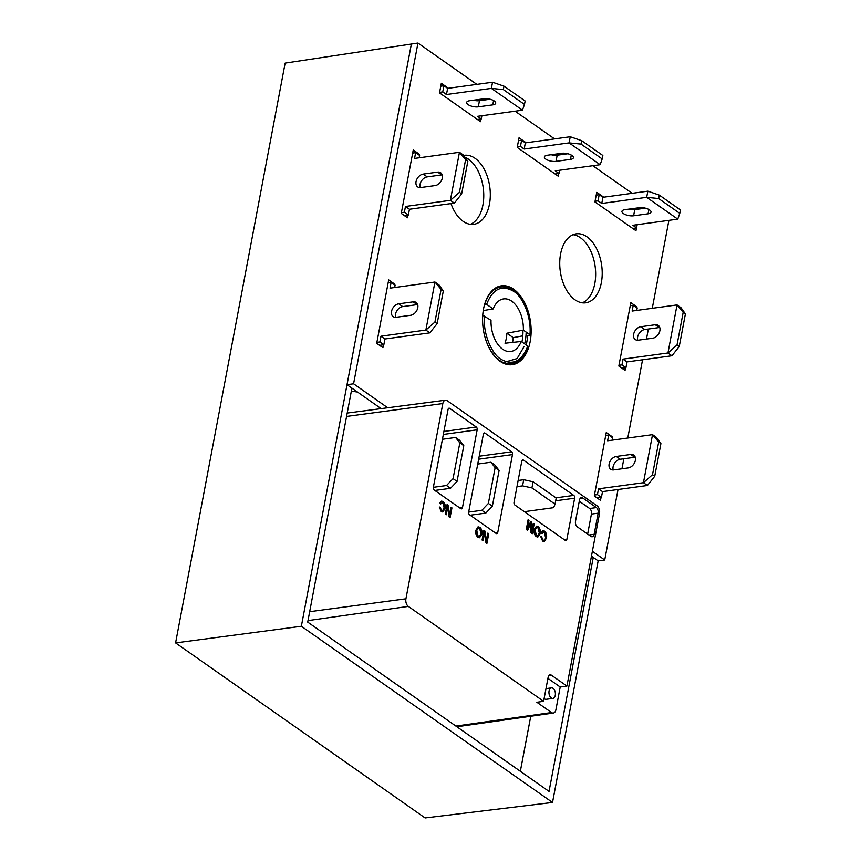 <?xml version="1.0" encoding="UTF-8"?>
<svg xmlns="http://www.w3.org/2000/svg" width="861" height="861" viewBox="0 0 861 861"><rect width="100%" height="100%" fill="white"/><g stroke="black" fill="none" stroke-linecap="round" stroke-linejoin="round"><path stroke-width="1.29" d="M483.258 310.563L493.159 308.938A26.54 15.928 -97.8 0 1 503.707 298.896A26.54 15.928 -97.8 0 1 523.37 330.129L506.892 333.196A26.723 16.047 -97.8 0 1 506.279 338.448A26.723 16.047 -97.8 0 1 504.998 343.227L521.217 341.473A26.54 15.928 -97.8 0 1 510.885 351.482A26.54 15.928 -97.8 0 1 491.018 320.292L482.73 315.266A38.745 23.258 82.2 0 0 482.601 317.612M175.59 642.898L425.108 817.95L552.525 802.463L301.361 626.259L175.59 642.898L285.142 63.111L417.962 43.05L353.58 383.791L387.73 407.759M592.379 551.32L604.723 559.984L598.158 560.877L552.525 802.463M301.361 626.259L411.397 43.943L347.015 384.695L353.58 383.791M593.251 557.444L549.038 791.42L307.711 622.116L351.923 388.128M522.788 335.855L513.21 337.62A37.335 22.418 -97.8 0 1 512.575 342.409M513.21 337.62L506.892 333.196M484.474 315.696C482.709 331.689 490.727 353.064 500.779 359.145C512.65 365.903 521.648 361.545 527.771 346.068L521.217 341.473M527.524 346.692L527.771 346.068M523.37 330.129L529.913 334.714L527.997 335.715L525.996 335.263M484.721 304.019L486.616 304.342C492.74 288.865 501.737 284.507 513.608 291.266C523.66 297.346 531.678 318.721 529.913 334.714L529.655 335.424M486.616 304.342L493.159 308.938M470.45 224.323A34.817 20.901 82.2 0 0 482.913 205.015A34.817 20.901 82.2 0 0 464.983 157.24M463.692 155.432A34.817 20.901 -97.8 0 1 464.37 155.314A34.817 20.901 -97.8 0 1 489.468 204.122A34.817 20.901 -97.8 0 1 473.798 224.312A34.817 20.901 -97.8 0 1 450.981 203.583M582.348 302.824A34.817 20.901 82.2 0 0 594.811 283.517A34.817 20.901 82.2 0 0 573.049 234.698M560.586 254.006A34.817 20.901 -97.8 0 1 576.267 233.815A34.817 20.901 -97.8 0 1 601.365 282.623A34.817 20.901 -97.8 0 1 585.695 302.814A34.817 20.901 -97.8 0 1 560.586 254.006M483.548 308.895A39.81 23.904 -97.8 0 1 501.468 285.809A39.81 23.904 -97.8 0 1 530.172 341.602A39.81 23.904 -97.8 0 1 512.241 364.687A39.81 23.904 -97.8 0 1 483.548 308.895M526.168 344.949A39.81 23.904 82.2 0 0 526.803 342.065A39.81 23.904 82.2 0 0 527.621 335.747M504.976 286.95A39.81 23.904 82.2 0 0 499.8 286.143M522.95 330.204A37.152 22.311 -97.8 0 1 522.057 341.408A37.152 22.311 -97.8 0 1 521.938 341.978M526.146 332.077A37.152 22.311 -97.8 0 1 525.253 340.978A37.152 22.311 -97.8 0 1 524.607 343.851M604.723 559.984L618.037 489.5M621.954 468.782L623.848 458.752M627.766 438.034L642.554 359.78M646.46 339.062L648.355 329.031M652.272 308.313L668.9 220.341M632.157 193.316L592.798 165.71M554.57 138.89L515.093 111.198M476.865 84.378L417.962 43.05M383.479 344.798L382.93 347.683L376.709 343.324L388.698 279.9L394.908 284.259L394.779 284.948M407.985 215.078L407.479 217.768L401.258 213.41L413.248 149.986L419.458 154.345L419.296 155.228M625.56 367.712L625.054 370.413L618.833 366.043L630.822 302.631L637.032 306.99L636.871 307.861M601.053 497.443L600.504 500.327L594.284 495.968L606.273 432.545L612.483 436.904L612.354 437.592M636.494 227.896L635.956 230.705L594.929 201.926L596.748 192.315L603.722 197.201M481.062 118.969L480.546 121.681L439.519 92.891L441.338 83.28L448.43 88.263M558.767 173.491L558.251 176.193L517.224 147.403L519.043 137.792L526.136 142.775M381.122 408.62L347.015 384.695M598.158 560.877L591.453 556.174M394.908 284.259L393.983 284.388M419.458 154.345L418.274 154.506M637.032 306.99L635.848 307.151M612.483 436.904L611.558 437.033M510.551 364.827A39.81 23.904 82.2 0 0 515.308 362.653M352.612 388.612L351.805 388.72M351.342 391.185L357.455 392.013M591.281 557.089L592.562 556.959M520.345 771.295L530.753 716.255M594.467 495.01L597.437 494.601L598.535 488.833L643.447 482.698L652.52 434.654L607.608 440.789L608.695 435.02L605.724 435.429M628.207 467.932L613.742 469.902A7.426 5.188 125.1 0 1 610.75 469.267A7.426 5.188 125.1 0 1 609.728 462.045A7.426 5.188 125.1 0 1 616.282 456.448L630.747 454.479A7.426 5.188 125.1 0 1 633.75 455.125A7.426 5.188 125.1 0 1 634.761 462.335A7.426 5.188 125.1 0 1 628.207 467.932M598.535 488.833L602.506 491.62L601.419 497.389L597.437 494.601M597.147 497.97L601.419 497.389M612.236 440.154L612.677 437.818L608.695 435.02M658.676 442.037L660.904 443.598L656.502 437.442L652.52 434.654L658.676 442.037L652.498 474.702L643.447 482.698L647.418 485.486L602.506 491.62M616.282 456.448L620.264 459.247A7.426 5.188 -54.9 0 0 613.226 469.955M635.235 457.223A7.426 5.188 -54.9 0 0 634.729 457.266L630.747 454.479M620.264 459.247L634.729 457.266M660.904 443.598L654.726 476.273L652.498 474.702M654.726 476.273L647.418 485.486M618.984 365.279L621.954 364.87L623.041 359.112L667.953 352.978L677.037 304.923L632.125 311.058L633.212 305.3L630.241 305.698M652.724 338.201L638.249 340.181A7.426 5.188 125.1 0 1 635.257 339.535A7.426 5.188 125.1 0 1 634.234 332.314A7.426 5.188 125.1 0 1 640.799 326.728L655.264 324.748A7.426 5.188 125.1 0 1 658.256 325.393A7.426 5.188 125.1 0 1 659.278 332.615A7.426 5.188 125.1 0 1 652.724 338.201M623.041 359.112L627.023 361.9L625.936 367.669L621.954 364.87M621.922 368.217L625.936 367.669M636.742 310.434L637.194 308.087L633.212 305.3M683.182 312.306L685.41 313.867L681.008 307.721L677.037 304.923L683.182 312.306L677.015 344.981L667.953 352.978L671.935 355.765L627.023 361.9M640.799 326.728L644.771 329.515A7.426 5.188 -54.9 0 0 637.743 340.224M659.752 327.503A7.426 5.188 -54.9 0 0 659.235 327.546L655.264 324.748M644.771 329.515L659.235 327.546M685.41 313.867L679.232 346.542L677.015 344.981M679.232 346.542L671.935 355.765M596.221 195.103L599.191 194.694L602.926 197.309L647.838 191.174L659.278 195.103L680.416 209.933L679.77 213.367L658.633 198.536L659.278 195.103M628.691 209.158A7.426 2.895 -169.3 0 0 634.761 209.632L645.427 208.179M602.926 197.309L601.764 203.465L598.029 200.839L599.191 194.694M595.059 201.248L598.029 200.839M632.695 228.413L636.57 227.885L637.183 224.678M636.57 227.885L632.846 225.27L677.758 219.135L679.77 213.367M647.838 191.174L646.676 197.33L601.764 203.465M634.761 209.632L633.599 215.788A7.426 2.895 10.7 0 1 625.71 214.733A7.426 2.895 10.7 0 1 621.943 211.354A7.426 2.895 10.7 0 1 624.892 209.675L639.357 207.705A7.426 2.895 10.7 0 1 647.246 208.749A7.426 2.895 10.7 0 1 651.013 212.14A7.426 2.895 10.7 0 1 648.064 213.808L648.871 209.503M633.599 215.788L648.064 213.808M658.633 198.536L646.676 197.33L677.758 219.135M518.494 140.698L521.615 140.268L525.339 142.883L570.251 136.748L581.702 140.677L602.84 155.497L602.183 158.941L581.046 144.11L581.702 140.677M551.115 154.732A7.426 2.895 -169.3 0 0 557.175 155.206L567.84 153.753M525.339 142.883L524.177 149.039L520.453 146.413L521.615 140.268M517.332 146.844L520.453 146.413M555.108 173.987L558.993 173.459L559.596 170.252M558.993 173.459L555.259 170.844L600.171 164.709L602.183 158.941M570.251 136.748L569.089 142.894L524.177 149.039M557.175 155.206L556.012 161.362A7.426 2.895 10.7 0 1 548.134 160.307A7.426 2.895 10.7 0 1 544.367 156.928A7.426 2.895 10.7 0 1 547.316 155.249L561.781 153.28A7.426 2.895 10.7 0 1 569.659 154.323A7.426 2.895 10.7 0 1 573.426 157.714A7.426 2.895 10.7 0 1 570.477 159.382L571.295 155.077M556.012 161.362L570.477 159.382M581.046 144.11L569.089 142.894L600.171 164.709M440.789 86.175L443.91 85.756L447.634 88.371L492.546 82.236L503.997 86.165L525.135 100.985L524.478 104.429L503.341 89.598L503.997 86.165M473.41 100.22A7.426 2.895 -169.3 0 0 479.469 100.694L490.135 99.241M447.634 88.371L446.472 94.516L442.748 91.901L443.91 85.756M439.627 92.331L442.748 91.901M477.403 119.475L481.288 118.947L481.891 115.729M481.288 118.947L477.554 116.321L522.466 110.186L524.478 104.429M492.546 82.236L491.383 88.382L446.472 94.516M479.469 100.694L478.307 106.839A7.426 2.895 10.7 0 1 470.429 105.795A7.426 2.895 10.7 0 1 466.662 102.416A7.426 2.895 10.7 0 1 469.611 100.737L484.076 98.757A7.426 2.895 10.7 0 1 491.954 99.811A7.426 2.895 10.7 0 1 495.721 103.191A7.426 2.895 10.7 0 1 492.772 104.87L493.59 100.565M478.307 106.839L492.772 104.87M503.341 89.598L491.383 88.382L522.466 110.186M401.409 212.645L404.379 212.236L405.466 206.468L450.378 200.333L459.462 152.289L414.55 158.424L415.637 152.655L412.667 153.064M435.149 185.567L420.674 187.537A7.426 5.188 125.1 0 1 417.682 186.902A7.426 5.188 125.1 0 1 416.659 179.68A7.426 5.188 125.1 0 1 423.225 174.083L437.689 172.114A7.426 5.188 125.1 0 1 440.681 172.76A7.426 5.188 125.1 0 1 441.704 179.971A7.426 5.188 125.1 0 1 435.149 185.567M405.466 206.468L409.449 209.255L408.351 215.024L404.379 212.236M404.347 215.573L408.351 215.024M419.167 157.789L419.608 155.443L415.637 152.655M465.607 159.672L467.835 161.233L463.433 155.077L459.462 152.289L465.607 159.672L459.44 192.337L450.378 200.333L454.36 203.121L409.449 209.255M423.225 174.083L427.196 176.882A7.426 5.188 -54.9 0 0 420.168 187.59M442.177 174.858A7.426 5.188 -54.9 0 0 441.661 174.901L437.689 172.114M427.196 176.882L441.661 174.901M467.835 161.233L461.657 193.908L459.44 192.337M461.657 193.908L454.36 203.121M376.892 342.366L379.862 341.957L380.96 336.199L425.872 330.054L434.945 282.01L390.033 288.144L391.12 282.386L388.15 282.785M410.632 315.287L396.168 317.268A7.426 5.188 125.1 0 1 393.165 316.622A7.426 5.188 125.1 0 1 392.153 309.4A7.426 5.188 125.1 0 1 398.708 303.815L413.172 301.834A7.426 5.188 125.1 0 1 416.175 302.48A7.426 5.188 125.1 0 1 417.187 309.702A7.426 5.188 125.1 0 1 410.632 315.287M380.96 336.199L384.932 338.986L383.845 344.755L379.862 341.957M379.572 345.336L383.845 344.755M394.661 287.52L395.102 285.174L391.12 282.386M441.101 289.393L443.318 290.953L438.927 284.808L434.945 282.01L441.101 289.393L434.923 322.068L425.872 330.054L429.843 332.852L384.932 338.986M398.708 303.815L402.69 306.602A7.426 5.188 -54.9 0 0 395.651 317.311M417.66 304.579A7.426 5.188 -54.9 0 0 417.154 304.633L413.172 301.834M402.69 306.602L417.154 304.633M443.318 290.953L437.151 323.628L434.923 322.068M437.151 323.628L429.843 332.852M552.891 698.389A5.306 3.186 -97.8 0 1 549.07 690.952A5.306 3.186 -97.8 0 1 551.46 687.874A5.306 3.186 -97.8 0 1 555.28 695.311A5.306 3.186 -97.8 0 1 552.891 698.389L546.165 699.304A5.306 3.186 -97.8 0 1 544.12 698.508M405.929 598.804L442.823 403.54A5.779 3.466 -97.8 0 1 445.438 400.193A5.779 3.466 -97.8 0 1 447.193 400.688L597.136 505.881A5.779 3.466 -97.8 0 1 599.525 513.479L566.915 686.056L560.21 686.992L555.926 709.668A5.812 3.487 -97.8 0 1 553.322 713.037A5.812 3.487 -97.8 0 1 551.524 712.542L536.855 702.253L543.592 701.306L408.318 606.402A5.779 3.466 -97.8 0 1 405.929 598.804L309.68 611.687M544.475 531.086L543.076 530.656L541.3 532.518L542.129 533.465L544.356 532.27L545.551 537.565C545.174 539.836 544.281 540.633 542.871 539.976L541.666 536.866L540.73 536.543L542.613 541.063L544.206 541.526L546.434 538.19C547.015 535.068 546.358 532.701 544.475 531.086L544.141 531.129C546.025 532.755 546.681 535.111 546.1 538.233L546.434 538.19M543.259 532.023L544.356 532.27M534.207 529.504C533.702 532.582 534.38 534.939 536.242 536.597L537.834 537.081L540.191 533.572C540.643 530.548 539.955 528.234 538.125 526.631L536.489 526.157L534.207 529.504M530.989 532.765L532.313 533.702L534.154 523.983L533.271 523.359L531.711 531.581L531.603 522.196L530.677 521.54L527.438 528.589L528.998 520.367L528.105 519.743L526.275 529.461L527.599 530.387L530.85 523.337L530.989 532.765M598.147 513.167A4.251 2.551 82.2 0 0 596.393 507.581L582.714 497.981A4.251 2.551 82.2 0 0 581.412 497.615A4.251 2.551 82.2 0 0 579.496 500.08L575.503 521.217A4.251 2.551 82.2 0 0 577.268 526.814L590.937 536.403A4.251 2.551 82.2 0 0 592.239 536.769A4.251 2.551 82.2 0 0 594.155 534.304L598.147 513.167L591.421 514.082A4.251 2.551 82.2 0 0 589.656 508.496L579.281 501.22M573.76 495.398A2.12 1.27 -97.8 0 1 574.642 498.196L566.872 539.32A2.12 1.27 -97.8 0 1 565.914 540.547A2.12 1.27 -97.8 0 1 565.257 540.364L514.91 505.041A2.12 1.27 -97.8 0 1 514.028 502.243L521.798 461.119A2.12 1.27 -97.8 0 1 522.756 459.892A2.12 1.27 -97.8 0 1 523.402 460.075L573.76 495.398L555.98 497.83M485.97 542.764L486.906 543.42L488.747 533.712L487.864 533.088L486.487 540.331L484.851 530.968L483.914 530.311L482.074 540.03L482.956 540.654L484.334 533.4L485.97 542.764M475.907 530.182C475.401 533.26 476.079 535.628 477.941 537.275L479.534 537.759L481.891 534.25C482.343 531.226 481.654 528.912 479.825 527.309L478.189 526.846L475.907 530.182M449.162 516.944L450.099 517.601L451.939 507.882L451.046 507.258L449.679 514.512L448.032 505.149L447.096 504.492L445.266 514.211L446.149 514.824L447.516 507.581L449.162 516.944M443.081 501.532L441.671 501.102L439.906 502.964L440.724 503.9L442.952 502.706L444.147 508.012L442.5 510.734L441.467 510.412L440.272 507.312L439.325 506.989L441.219 511.509L442.812 511.972L445.04 508.625C445.611 505.515 444.965 503.147 443.081 501.532L442.748 501.576C444.62 503.19 445.277 505.558 444.706 508.679L445.04 508.625M441.854 502.469L442.952 502.706M469.557 514.803A2.12 1.27 -97.8 0 1 468.675 512.015L483.387 434.17A2.12 1.27 -97.8 0 1 484.345 432.943A2.12 1.27 -97.8 0 1 484.991 433.126L511.595 451.788A2.12 1.27 -97.8 0 1 512.478 454.586L497.766 532.421A2.12 1.27 -97.8 0 1 496.808 533.648A2.12 1.27 -97.8 0 1 496.162 533.465L469.557 514.803M434.256 490.038A2.12 1.27 -97.8 0 1 433.374 487.24L448.075 409.405A2.12 1.27 -97.8 0 1 449.033 408.179A2.12 1.27 -97.8 0 1 449.69 408.362L476.284 427.024A2.12 1.27 -97.8 0 1 477.166 429.811L462.465 507.646A2.12 1.27 -97.8 0 1 461.507 508.883A2.12 1.27 -97.8 0 1 460.85 508.7L434.256 490.038M566.915 686.056L551.352 675.142A4.251 2.551 82.2 0 0 550.05 674.776A4.251 2.551 82.2 0 0 548.134 677.241L543.592 701.306M560.21 686.992L547.919 678.371M542.904 530.688L544.141 531.129M546.1 538.233L544.034 541.537M540.73 536.704L541.666 536.866M541.332 536.92L542.538 540.019M544.012 532.313L541.795 533.508M540.191 533.572L537.662 537.092M536.317 526.189L538.125 526.631M537.791 526.674C539.621 528.277 540.31 530.591 539.858 533.626M534.154 523.983L532.033 533.497M527.362 530.225L530.85 523.337M528.062 519.99L528.998 520.367M528.665 520.41L527.438 528.589M530.58 521.755L531.603 522.196M531.269 522.24L531.711 531.581M533.217 523.606L533.82 524.026M587.643 534.089L591.421 514.082M488.747 533.712L486.616 543.226M482.677 540.45L484.334 533.4M483.86 530.57L484.851 530.968M484.506 531.022L486.487 540.331M487.81 533.336L488.413 533.755M481.891 534.25L479.362 537.77M478.016 526.867L479.825 527.309M479.491 527.352C481.31 528.955 481.999 531.269 481.557 534.304M451.939 507.882L449.808 517.396M445.858 514.63L447.516 507.581M447.053 504.74L448.032 505.149M447.698 505.192L449.679 514.512M451.003 507.506L451.594 507.925M441.51 501.134L442.748 501.576M444.706 508.679L442.64 511.983M439.325 507.151L440.272 507.312M439.928 507.355L441.467 510.412M441.133 510.465L442.317 510.745M442.619 502.759L440.391 503.954M537.382 535.8L536.112 535.51L534.756 530.182L536.683 527.459M479.071 536.478L477.812 536.188L476.456 530.86L478.372 528.137M534.756 530.182L536.844 527.427L537.921 527.75L539.309 532.937L537.544 535.79L536.112 535.51M536.446 535.467L535.09 530.139M476.456 530.86L478.544 528.105L479.62 528.428L481.008 533.616L479.243 536.468L477.812 536.188M478.146 536.145L476.79 530.817M516.977 486.626L522.562 485.862L531.926 487.918L555.044 504.148L553.645 507.667L524.36 511.671M555.044 504.148L556.206 497.992L533.088 481.773L523.725 479.717L518.139 480.481M470.149 515.222L485.808 513.081L492.352 506.193L499.111 470.45L494.881 465.037L490.91 462.239L495.129 467.663L488.37 503.405L481.826 510.293L468.664 512.091M477.737 464.047L490.91 462.239M434.848 490.447L450.497 488.316L457.051 481.428L463.799 445.675L459.58 440.262L455.598 437.474L459.828 442.888L453.069 478.641L446.525 485.518L433.363 487.315M442.436 439.271L455.598 437.474M533.088 481.773L531.926 487.918M523.725 479.717L522.562 485.862M499.111 470.45L495.129 467.663M492.352 506.193L488.37 503.405M485.808 513.081L481.826 510.293M463.799 445.675L459.828 442.888M457.051 481.428L453.069 478.641M450.497 488.316L446.525 485.518M485.561 339.18A38.745 23.258 82.2 0 0 511.445 363.729C519.065 362.373 524.586 356.615 528.008 346.456M530.161 335.08C531.98 312.069 519.355 285.271 500.951 286.95A38.745 23.258 82.2 0 0 484.872 303.998M503.427 362.578L517.106 358.553L524.166 346.434M504.428 363.676A38.745 23.258 82.2 0 0 509.787 363.955L511.445 363.729M494.472 288.704L499.294 287.176A38.745 23.258 82.2 0 0 494.203 288.898M442.823 403.54L346.574 416.433M455.889 726.071L551.524 712.542M408.318 606.402L308.001 620.598M580.26 498.315L582.714 497.981M596.393 507.581L589.656 508.496M594.155 534.304L588.956 535.015M522.175 460.248L523.402 460.075M555.679 500.779L574.642 498.196M566.872 539.32L564.267 539.675M511.595 451.788L479.222 456.212M483.764 433.298L484.991 433.126M478.651 459.204L512.478 454.586M497.766 532.421L495.172 532.776M476.284 427.024L443.91 431.447M448.452 408.523L449.69 408.362M443.35 434.439L477.166 429.811M462.465 507.646L459.86 508.001M551.352 675.142L548.898 675.476M499.294 287.176L500.951 286.95M509.787 363.955L504.74 363.783M445.438 400.193L347.209 413.065M553.322 713.037L456.857 726.759M545.992 688.617L551.46 687.874"/></g></svg>
